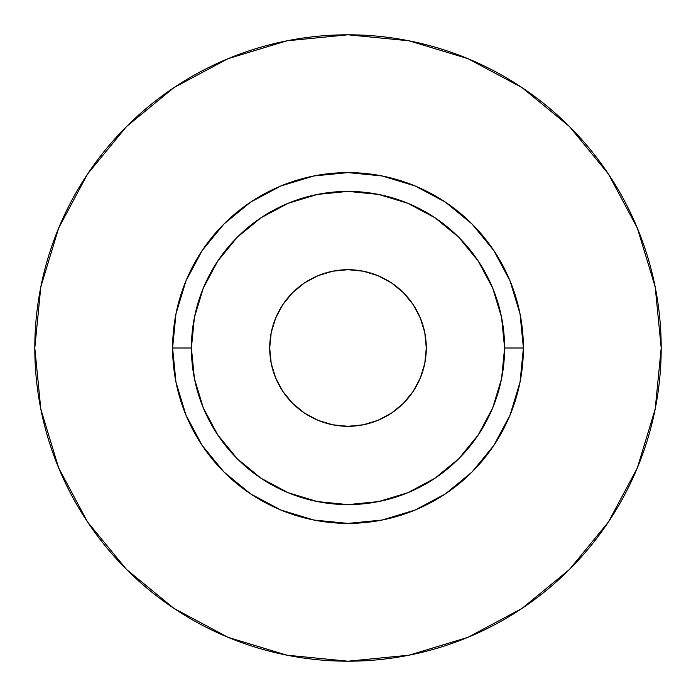 <?xml version="1.0" encoding="UTF-8"?>
<svg xmlns="http://www.w3.org/2000/svg" width="696" height="696" viewBox="0 0 696 696"><rect width="100%" height="100%" fill="white"/><g stroke="black" fill="none" stroke-linecap="round" stroke-linejoin="round"><path stroke-width="1.04" d="M426.3 348A78.3 78.3 0 0 1 348 426.3A78.3 78.3 0 0 1 269.7 348L271.205 332.723L275.66 318.037L282.898 304.5L292.633 292.633L304.5 282.898L318.037 275.66L332.723 271.205L348 269.7L363.277 271.205L377.963 275.66L391.5 282.898L403.367 292.633L413.102 304.5L420.34 318.037L424.795 332.723L426.3 348L424.795 363.277L420.34 377.963L413.102 391.5L403.367 403.367L391.5 413.102L377.963 420.34L363.277 424.795L348 426.3L332.723 424.795L318.037 420.34L304.5 413.102L292.633 403.367L282.898 391.5L275.66 377.963L271.205 363.277L269.7 348A78.3 78.3 0 0 1 348 269.7A78.3 78.3 0 0 1 426.3 348M504.6 348L523.392 348A175.392 175.392 0 0 1 348 523.392A175.392 175.392 0 0 1 172.608 348L191.4 348A156.6 156.6 0 0 1 348 191.4A156.6 156.6 0 0 1 504.6 348A156.6 156.6 0 0 1 348 504.6A156.6 156.6 0 0 1 191.4 348L194.41 378.554L203.319 407.926L217.796 435L237.266 458.734L261 478.204L288.074 492.681L317.446 501.59L348 504.6L378.554 501.59L407.926 492.681L435 478.204L458.734 458.734L478.204 435L492.681 407.926L501.59 378.554L504.6 348L501.59 317.446L492.681 288.074L478.204 261L458.734 237.266L435 217.796L407.926 203.319L378.554 194.41L348 191.4L317.446 194.41L288.074 203.319L261 217.796L237.266 237.266L217.796 261L203.319 288.074L194.41 317.446L191.4 348L172.608 348L175.975 313.783L185.963 280.88L202.171 250.56L223.981 223.981L250.56 202.171L280.88 185.963L313.783 175.975L348 172.608L382.217 175.975L415.12 185.963L445.44 202.171L472.018 223.981L493.829 250.56L510.038 280.88L520.025 313.783L523.392 348L520.025 382.217L510.038 415.12L493.829 445.44L472.018 472.018L445.44 493.829L415.12 510.038L382.217 520.025L348 523.392L313.783 520.025L280.88 510.038L250.56 493.829L223.981 472.018L202.171 445.44L185.963 415.12L175.975 382.217L172.608 348A175.392 175.392 0 0 1 348 172.608A175.392 175.392 0 0 1 523.392 348L504.6 348M34.8 348A313.2 313.2 0 0 1 348 34.8A313.2 313.2 0 0 1 661.2 348A313.2 313.2 0 0 1 348 661.2A313.2 313.2 0 0 1 34.8 348L40.82 409.1L58.638 467.86L87.583 522.009L126.533 569.467L173.991 608.417L228.14 637.362L286.9 655.18L348 661.2L409.1 655.18L467.86 637.362L522.009 608.417L569.467 569.467L608.417 522.009L637.362 467.86L655.18 409.1L661.2 348L655.18 286.9L637.362 228.14L608.417 173.991L569.467 126.533L522.009 87.583L467.86 58.638L409.1 40.82L348 34.8L286.9 40.82L228.14 58.638L173.991 87.583L126.533 126.533L87.583 173.991L58.638 228.14L40.82 286.9L34.8 348M608.417 173.991L569.467 126.533L522.087 87.644M173.991 87.583L126.533 126.533L87.644 173.913M87.583 522.009L126.533 569.467L173.913 608.356M522.009 608.417L569.467 569.467L608.356 522.087M271.205 363.277L269.7 348"/></g></svg>
